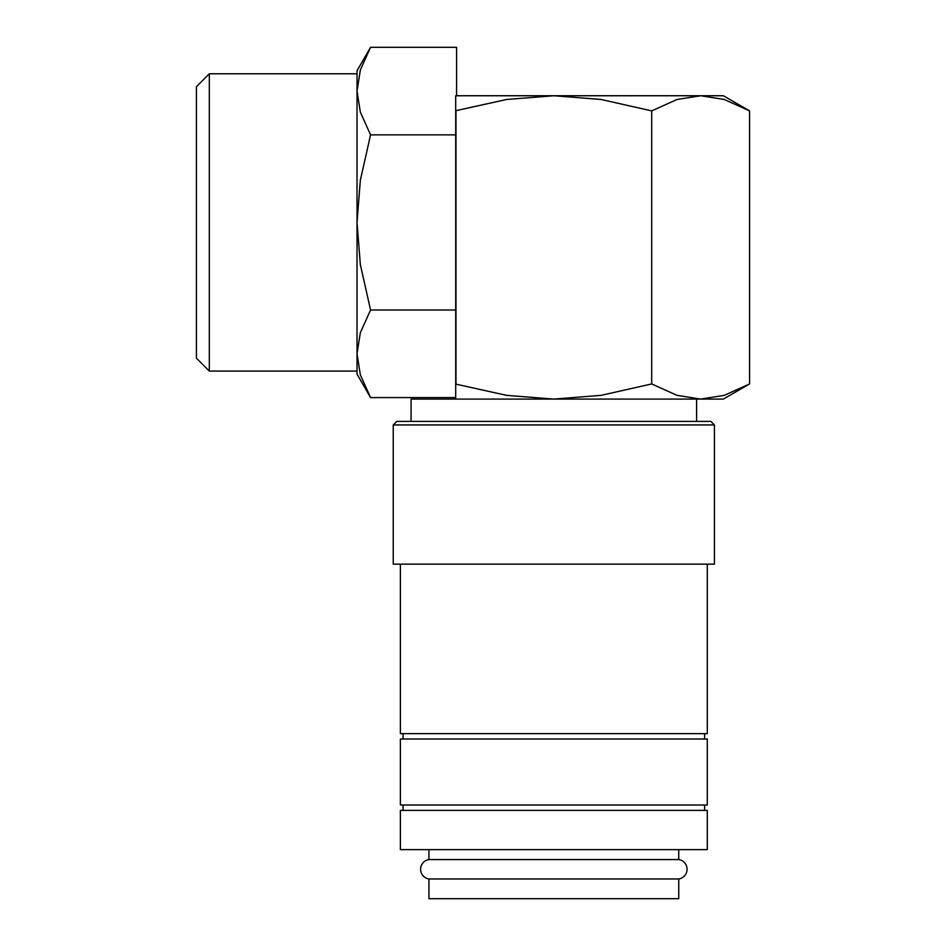 <?xml version="1.0" encoding="UTF-8"?>
<svg xmlns="http://www.w3.org/2000/svg" width="946" height="946" viewBox="0 0 946 946"><rect width="100%" height="100%" fill="white"/><g stroke="black" fill="none" stroke-linecap="round" stroke-linejoin="round"><path stroke-width="1.42" d="M428.928 859.559L678.743 859.559A9.815 9.815 0 0 1 678.743 878.964L428.928 878.964A9.815 9.815 0 0 1 428.928 859.559L428.928 849.626M400.383 849.626L400.383 810.379L707.289 810.379L707.289 849.626L400.383 849.626M393.24 424.955L396.812 421.384L710.86 421.384L714.431 424.955L714.431 564.135L393.24 564.135L393.24 424.955L714.431 424.955M707.289 564.135L707.289 733.647L400.383 733.647L400.383 564.135M403.055 739.003L403.055 733.647M704.616 733.647L704.616 739.003M400.383 805.022L400.383 739.003L707.289 739.003L707.289 805.022L400.383 805.022M403.055 810.379L403.055 805.022M704.616 805.022L704.616 810.379M749.575 110.883L724.21 99.46L700.643 95.747L553.836 95.747L600.982 99.46L651.711 110.883L677.064 99.46L700.643 95.747L723.347 95.747L749.575 110.883L749.575 383.946L723.347 399.082L411.084 399.082L411.084 421.384M749.575 383.946L724.21 395.369L700.643 399.082L677.064 395.369L651.711 383.946L600.982 395.369L553.836 399.082L506.689 395.369L455.7 384.1L455.7 110.729L506.689 99.46L553.836 95.747L455.7 95.747L455.7 110.883M209.326 73.776L196.425 86.677L196.425 358.179L209.326 371.092L357.02 371.092L357.02 70.761L370.56 47.3L360.343 69.992L357.02 91.088L357.02 73.776L209.326 73.776L209.326 371.092M455.7 397.568L370.56 397.568L357.02 374.108L357.02 353.78L360.343 332.696L370.56 310.004L360.343 264.62L357.02 222.428L360.343 180.248L370.56 134.864L360.343 112.172L357.02 91.088M370.56 397.568L360.343 374.876L357.02 353.78M678.743 849.626L678.743 859.559M696.587 399.082L696.587 421.384M678.743 878.964L678.743 898.7L428.928 898.7L428.928 878.964M370.56 47.3L456.587 47.3L456.587 95.747M455.7 134.864L370.56 134.864M455.7 310.004L370.56 310.004M455.7 383.946L455.7 399.082M455.972 110.883L455.972 383.946M651.711 110.883L651.711 383.946"/></g></svg>
